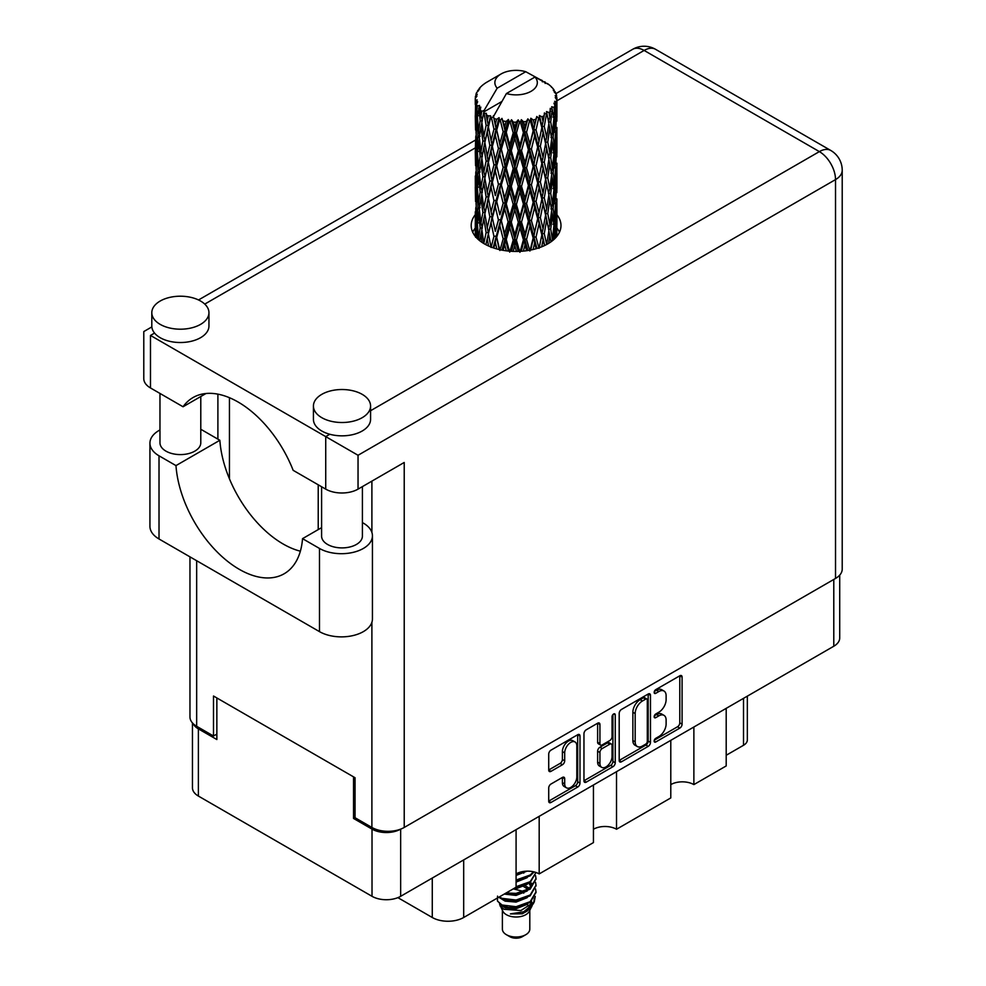 <?xml version="1.0" encoding="UTF-8"?>
<svg xmlns="http://www.w3.org/2000/svg" width="986" height="986" viewBox="0 0 986 986"><rect width="100%" height="100%" fill="white"/><g stroke="black" fill="none" stroke-linecap="round" stroke-linejoin="round"><path stroke-width="1.48" d="M575.048 741.965L572.73 740.634A8.578 4.955 120 0 0 568.454 741.065A8.578 4.955 120 0 0 562.39 751.566L564.695 752.897A8.578 4.955 120 0 1 570.758 742.396A8.578 4.955 120 0 1 575.048 741.965A8.578 4.955 120 0 1 576.822 745.897L576.822 776.906A8.578 4.955 120 0 1 573.076 785.534A8.578 4.955 120 0 1 566.469 787.826A8.578 4.955 120 0 1 564.695 783.907L564.695 778.743A3.204 1.849 120 0 0 564.029 777.264A3.204 1.849 120 0 0 562.427 777.424L550.989 784.03A3.204 1.849 120 0 0 548.721 787.962L548.721 801.174A3.204 1.849 120 0 0 549.387 802.641A3.204 1.849 120 0 0 550.989 802.481L577.722 787.05A3.204 1.849 120 0 0 579.99 783.118L579.99 736.012A3.204 1.849 120 0 0 579.324 734.545A3.204 1.849 120 0 0 577.722 734.706L550.989 750.149A3.204 1.849 120 0 0 548.721 754.068L548.721 770.041A3.204 1.849 120 0 0 549.387 771.508A3.204 1.849 120 0 0 550.989 771.348L562.427 764.742A3.204 1.849 120 0 0 564.695 760.81L564.695 752.897M613.649 713.963L615.239 714.887A2.243 1.294 120 0 0 614.771 713.852A2.243 1.294 120 0 0 613.649 713.963A2.243 1.294 120 0 0 612.059 716.711L612.059 736.604A3.204 1.849 120 0 1 609.792 740.535L602.199 744.911A3.204 1.849 120 0 1 600.597 745.071A3.204 1.849 120 0 1 599.932 743.604L599.932 724.5A3.204 1.849 120 0 0 599.278 723.034A3.204 1.849 120 0 0 597.676 723.194L599.932 724.5M619.196 713.383L619.196 760.489A3.204 1.849 120 0 0 619.861 761.956A3.204 1.849 120 0 0 621.463 761.796L648.209 746.353A3.204 1.849 120 0 0 650.477 742.433L650.477 695.327A3.204 1.849 120 0 0 649.811 693.861A3.204 1.849 120 0 0 648.209 694.008L621.463 709.452A3.204 1.849 120 0 0 619.196 713.383M839.715 575.109L839.715 637.967A20.25 11.684 180 0 1 833.786 646.237L400.649 896.311A20.25 11.684 180 0 1 372.018 896.311L198.383 796.059A20.25 11.684 180 0 1 192.455 787.802L192.455 722.948M658.858 736.542L655.739 738.341A2.243 1.294 120 0 0 654.285 740.313A2.243 1.294 120 0 0 654.618 742.113A2.243 1.294 120 0 0 655.739 742.002L679.822 728.099A3.204 1.849 120 0 0 682.09 724.18L682.09 677.074A3.204 1.849 120 0 0 681.425 675.607A3.204 1.849 120 0 0 679.822 675.767L655.739 689.658A2.243 1.294 120 0 0 654.285 691.642A2.243 1.294 120 0 0 654.618 693.441A2.243 1.294 120 0 0 655.739 693.331L658.858 691.531A10.254 5.916 120 0 1 663.985 691.026A10.254 5.916 120 0 1 666.117 695.709L666.117 699.641A10.254 5.916 120 0 1 658.858 712.2L655.739 714A2.243 1.294 120 0 0 654.285 715.984A2.243 1.294 120 0 0 654.618 717.771A2.243 1.294 120 0 0 655.739 717.66L658.858 715.861A10.254 5.916 120 0 1 663.985 715.355A10.254 5.916 120 0 1 666.117 720.051L666.117 723.983A10.254 5.916 120 0 1 658.858 736.542M583.958 780.776L610.654 765.37L612.972 766.701A3.204 1.849 120 0 0 615.239 762.77L615.239 714.887M612.972 766.701L586.226 782.144A3.204 1.849 120 0 1 584.624 782.292A3.204 1.849 120 0 1 583.958 780.826L583.958 733.72A3.204 1.849 120 0 1 586.226 729.8L597.676 723.194M539.182 816.322L539.182 873.916L593.436 842.586L593.436 785.004M693.873 727.015L693.873 784.597L726.201 765.937L726.201 708.355M616.521 771.668L616.521 829.251L670.788 797.933L670.788 740.338M355.046 817.591L353.543 818.454L372.018 829.115A20.25 11.684 0 0 0 400.55 829.177M353.543 818.454L353.543 776.869M193.17 723.699A20.25 11.684 0 0 0 198.383 728.876L216.858 739.537L216.858 697.952M747.339 696.141L747.339 739.944A13.064 7.543 180 0 1 743.518 745.28L726.201 755.276M463.679 859.915L463.679 917.498L516.085 887.24L516.085 829.657M397.876 897.642L432.275 917.498L432.275 878.045M670.788 784.597A16.331 9.429 180 0 1 693.873 784.597M593.436 829.251A16.331 9.429 180 0 1 616.521 829.251M516.085 873.916A16.331 9.429 180 0 1 539.182 873.916M463.679 917.498A22.21 12.818 180 0 1 432.275 917.498M663.985 715.355L661.68 714.024A10.254 5.916 120 0 0 656.553 714.53L658.858 715.861M654.334 715.811L656.553 714.53M663.985 691.026L661.68 689.682A10.254 5.916 120 0 0 656.553 690.2L658.858 691.531M654.334 691.482L656.553 690.2M654.334 740.153L677.518 726.768A3.204 1.849 120 0 0 679.785 722.837L679.785 675.78M619.196 760.44L645.904 745.022A3.204 1.849 120 0 0 648.172 741.09L648.172 694.033M645.719 744.134A2.243 1.294 120 0 0 647.309 741.386L647.309 700.035A2.243 1.294 120 0 0 646.841 699A2.243 1.294 120 0 0 645.719 699.123L642.428 701.009A10.254 5.916 120 0 0 635.181 713.581L635.181 741.842A10.254 5.916 120 0 0 637.301 746.538A10.254 5.916 120 0 0 642.428 746.02L645.719 744.134M646.841 699L644.524 697.669A2.243 1.294 120 0 0 643.402 697.78L645.719 699.123M637.301 746.538L634.996 745.206A10.254 5.916 120 0 1 632.864 740.511L632.864 712.237A10.254 5.916 120 0 1 640.124 699.678L643.402 697.78M597.627 723.219L597.627 742.273A3.204 1.849 120 0 0 598.292 743.74L600.597 745.071M612.922 714.591L612.922 761.438L615.239 762.77M599.932 763.423A8.578 4.955 120 0 0 601.719 767.355A8.578 4.955 120 0 0 608.325 765.05A8.578 4.955 120 0 0 612.059 756.422L612.059 745.502A3.204 1.849 120 0 0 611.394 744.036A3.204 1.849 120 0 0 609.792 744.196L602.199 748.571A3.204 1.849 120 0 0 599.932 752.503L599.932 763.423L597.627 762.092A8.578 4.955 120 0 0 599.402 766.023L601.719 767.355M611.394 744.036L609.089 742.704A3.204 1.849 120 0 0 607.487 742.865L609.792 744.196M597.627 762.092L597.627 751.172A3.204 1.849 120 0 1 599.895 747.24L607.487 742.865M610.654 765.37A3.204 1.849 120 0 0 612.922 761.438M566.469 787.826L564.165 786.495A8.578 4.955 120 0 1 562.39 782.576L562.39 777.449M548.721 769.992L560.122 763.398A3.204 1.849 120 0 0 562.39 759.479L562.39 751.566M548.721 801.125L575.417 785.706A3.204 1.849 120 0 0 577.685 781.787L577.685 734.73M321.596 527.646L302.529 538.652L319.489 548.45A31.022 17.908 0 0 0 363.353 548.45A31.022 17.908 0 0 0 372.437 535.78A31.022 17.908 0 0 0 363.353 523.122L362.404 522.58M319.489 548.45L319.489 631.632A31.022 17.908 0 0 0 363.353 631.632A31.022 17.908 0 0 0 372.437 618.962L372.437 535.78M160.176 301.038A28.569 16.491 0 0 0 151.807 312.698A28.569 16.491 0 0 0 169.444 327.944A28.569 16.491 0 0 0 200.577 324.369A28.569 16.491 0 0 0 208.946 312.698A28.569 16.491 0 0 0 191.309 297.464A28.569 16.491 0 0 0 160.176 301.038M151.807 312.698L151.807 326.033A28.569 16.491 0 0 0 154.543 333.083A28.569 16.491 0 0 0 200.577 337.693A28.569 16.491 0 0 0 208.946 326.033L208.946 312.698M321.793 394.351A28.569 16.491 0 0 0 313.425 406.01A28.569 16.491 0 0 0 331.062 421.256A28.569 16.491 0 0 0 362.207 417.682A28.569 16.491 0 0 0 370.576 406.01A28.569 16.491 0 0 0 352.939 390.776A28.569 16.491 0 0 0 321.793 394.351M313.425 406.01L313.425 419.346A28.569 16.491 0 0 0 329.792 434.259A28.569 16.491 0 0 0 362.207 431.005A28.569 16.491 0 0 0 370.576 419.346L370.576 406.01M475.277 214.714A44.9 25.919 0 0 0 471.197 225.523A44.9 25.919 0 0 0 498.904 249.47A44.9 25.919 0 0 0 547.834 243.85A44.9 25.919 0 0 0 560.985 225.523A44.9 25.919 0 0 0 556.905 214.726M556.88 228.037A44.9 25.919 180 0 1 559.481 232.191M362.404 486.616L362.404 536.125A20.41 11.783 180 0 1 356.427 544.445A20.41 11.783 180 0 1 334.192 547.008A20.41 11.783 180 0 1 321.596 536.125L321.596 486.739M200.787 396.52L200.787 442.813A20.41 11.783 180 0 1 194.809 451.144A20.41 11.783 180 0 1 172.562 453.696A20.41 11.783 180 0 1 159.966 442.813L159.966 393.439M370.576 410.718L819.366 151.61A22.863 13.2 -120 0 1 835.524 179.6A22.863 13.2 0 0 0 842.217 170.27L842.217 569.119A22.863 13.2 180 0 1 835.524 578.449L835.524 179.6L358.041 455.273L150.476 335.437C141.762 330.396 141.762 330.396 150.476 335.437L150.476 387.954L183.051 406.762L206.012 393.5M150.476 387.954A22.863 13.2 180 0 1 143.783 378.624L143.783 331.567L151.844 326.908M196.658 560.714L196.658 726.275L213.506 736.012L216.858 734.077M196.658 726.275A22.863 13.2 180 0 1 189.965 716.945L189.965 556.843M835.524 578.449L404.223 827.451A22.863 13.2 180 0 1 371.895 827.451L355.046 817.727L355.046 777.732L213.506 696.017L213.506 736.012M217.894 439.14L217.894 394.154M358.041 455.273L358.041 489.13L404.223 462.471L404.223 827.451M472.701 232.191A44.9 25.919 180 0 1 475.277 228.062M229.442 478.826L229.442 397.703M358.041 489.13A22.863 13.2 180 0 1 325.725 489.13L325.725 436.613L329.792 434.259M183.051 406.762A90.12 52.036 -120 0 1 193.034 397.555A90.12 52.036 -120 0 1 293.15 470.322L325.725 489.13M300.36 551.186A89.8 51.839 60 0 1 219.853 440.274L202.894 430.475A31.022 17.908 180 0 0 200.787 429.366M319.489 631.632L159.017 538.985A31.022 17.908 180 0 1 149.934 526.327L149.934 443.145A31.022 17.908 180 0 1 159.966 429.958M219.853 440.274L175.976 465.602L159.017 455.803A31.022 17.908 180 0 1 149.934 443.145M175.976 465.602A89.8 51.839 -120 0 0 217.438 552.246A89.8 51.839 -120 0 0 284.153 573.766A89.8 51.839 -120 0 0 302.529 538.652M318.219 484.792L318.219 529.593M502.379 910.288L502.379 929.108A13.718 7.913 0 0 0 506.397 934.703L509.861 936.7A8.812 5.09 0 0 0 522.321 936.7L525.784 934.703A13.718 7.913 0 0 0 529.802 929.108L529.802 910.288M509.861 936.7L506.397 934.703A13.718 7.913 0 0 0 525.784 934.703M499.557 904.113L502.971 911.421A13.718 7.913 0 0 0 506.397 914.7A13.718 7.913 0 0 0 529.199 911.421L532.218 905.481M529.334 907.058A13.718 7.913 0 0 0 527.091 904.384M500.062 905.924L503.932 909.277L520.916 910.522L534.239 901.931L533.143 904.002L523.763 911.767L510.415 913.911L522.272 913.788L531.627 906.849M534.338 898.184L533.82 902.449M534.239 901.931L535.25 896.422M502.01 905.012A19.917 11.499 0 0 0 508.468 907.502L502.392 905.875L497.449 901.007L502.01 905.012L516.085 906.713L530.172 901.672L536.002 891.874L535.546 888.965M497.548 896.114L497.449 901.007M508.468 907.502L516.085 907.539L530.172 902.51L536.002 892.293M498.731 897.26L502.01 899.17L516.085 900.884L530.172 895.843L536.002 885.625M499.36 896.903L502.01 898.345L516.085 900.045L530.172 895.005L536.002 885.218L535.546 882.297M505.14 893.562L516.085 894.216L530.172 889.175L536.002 878.97M506.175 892.971L516.085 893.378L530.172 888.349L536.002 878.551L535.546 875.63M515.456 887.61L530.172 882.519L536.002 872.487L530.172 881.681L516.085 886.71M516.085 880.88L530.172 875.851L534.092 871.92M516.085 880.054L530.172 875.013L533.574 871.797M516.085 874.212L526.881 871.168M517.428 873.226L524.688 871.304M529.728 888.435L527.251 886.956M487.232 120.514L486.184 114.659A40.82 23.565 0 0 0 487.232 115.276A40.82 23.565 0 0 0 488.304 115.88L487.232 120.514L488.378 125.419L487.232 131.643L489.832 145.324L487.232 156.219L484.841 142.44L490.732 117.087L490.56 115.781L488.304 115.88M484.841 142.44L487.232 131.643M487.232 191.95L484.841 178.17L488.378 161.125L487.232 167.386L489.832 181.054L487.232 191.95L488.378 196.867L487.232 203.116L489.832 216.76L487.232 227.68L484.841 213.888L491.077 187.192L493.949 200.663L491.077 211.78L488.378 198.174M484.841 178.17L487.232 167.386M484.841 213.888L487.232 203.116M485.901 244.713L487.232 238.834L488.563 246.007M475.412 96.64A40.82 23.565 0 0 1 475.498 96.16L477.261 94.249L475.955 94.323A40.82 23.565 0 0 1 476.608 92.635L478.715 90.49L477.544 90.872A40.82 23.565 0 0 1 477.828 90.404L479.788 88.777L479.06 88.703A40.82 23.565 0 0 1 480.428 87.162L482.092 85.572A40.82 23.565 0 0 1 482.573 85.166L484.496 83.699A40.82 23.565 0 0 1 486.48 82.393L501.085 73.962A21.224 12.251 0 0 0 497.19 88.198L484.126 110.444L481.747 111.356L480.958 115.843L480.219 109.865L480.786 107.104L478.802 108.201L480.17 120.612L478.629 131.052L477.372 116.878L479.529 105.428L477.335 106.02L476.891 110.42L476.497 104.356L477.668 101.718L475.844 102.544L476.472 115.103L475.77 125.382L475.708 102.063L477.175 99.919L475.363 100.227L475.289 104.59L475.277 98.489L476.965 96.061L475.412 96.64L475.388 98.329M475.277 98.489A40.82 23.565 0 0 0 475.277 98.625A40.82 23.565 0 0 0 475.363 100.227M476.497 104.356A40.82 23.565 0 0 0 477.335 106.02M480.219 109.865A40.82 23.565 0 0 0 481.747 111.356M542.386 81.85L542.275 80.544A40.82 23.565 0 0 0 539.958 79.509L525.748 71.707A21.224 12.251 0 0 0 501.085 73.962M556.831 228.308L556.88 203.56M556.314 237.047L556.72 224.389L556.893 236.332M556.412 223.354L556.72 224.389M545.344 82.676L545.246 82.134A40.82 23.565 0 0 0 544.642 81.789L543.791 81.813M556.831 192.603L556.88 167.817M556.905 198.901L556.72 213.235L556.905 198.901M556.535 219.742L555.919 234.015L555.007 223.711L555.919 209.439L556.535 219.742M553.614 239.758L554.489 230.157L555.328 238.119M553.738 227.347L554.489 230.157M555.167 236.467L555.919 234.015M555.007 223.711L552.961 224.266M555.365 207.491L555.919 209.439M556.277 214.689L556.72 213.235M556.24 202.956L554.329 203.658M556.412 187.636L556.72 188.671M551.494 87.286L551.433 86.842A40.82 23.565 0 0 0 551.001 86.411L549.239 84.87A40.82 23.565 0 0 0 549.19 84.833A40.82 23.565 0 0 0 547.403 83.502L546.786 83.49M545.246 82.134L545.135 83.44M501.627 101.632L483.88 111.886L484.126 110.444M483.584 112.872A40.82 23.565 0 0 0 484.101 113.254L486.123 125.419L483.843 136.142L481.797 122.202L483.88 111.886M486.184 114.659L486.357 113.353L484.101 113.254M490.732 117.087A40.82 23.565 0 0 0 491.41 117.383L493.949 129.215L491.077 140.32L488.378 126.726M549.19 84.833L534.991 77.044L506.422 93.534L493.111 117.211L491.41 117.383M556.831 156.873L556.88 132.124M556.905 163.195L556.72 177.505L556.905 163.195M556.535 184L555.919 198.297L555.007 187.969L555.919 173.721L556.535 184M555.537 204.755L554.489 219.003L553.158 208.588L554.489 194.439L555.537 204.755M553.922 225.449L552.456 239.561L550.718 229.072L552.456 214.997L553.922 225.449M548.672 243.357L549.843 235.42L551.001 241.816M551.433 86.842L552.924 88.469A40.82 23.565 0 0 1 554.12 90.059L553.245 90.108L555.167 91.809A40.82 23.565 0 0 1 555.401 92.277L554.132 91.858L556.141 94.077A40.82 23.565 0 0 1 556.609 95.79L555.167 95.667L556.868 97.639A40.82 23.565 0 0 1 556.893 98.119L555.266 97.491L556.831 99.968L556.72 106.069L556.56 101.694L554.637 101.324L556.018 103.518L556.535 112.552L555.919 126.837L555.007 116.521L555.821 103.998L553.947 103.111L554.97 105.785L554.489 111.825L553.959 107.412L551.692 106.734L553.922 118.271L552.456 132.395L550.718 121.894L552.259 109.532L550.25 108.361L549.843 117.087L548.98 112.577L546.503 111.554L547.23 115.177L546.503 111.554M506.422 93.534A21.224 12.251 0 0 0 531.097 91.291A21.224 12.251 0 0 0 534.991 77.044M494.035 118.443A40.82 23.565 0 0 0 496.611 119.331L495.317 124.125L493.357 115.781M499.483 120.144A40.82 23.565 0 0 0 500.272 120.341L503.168 131.779L499.877 143.327L496.71 130.152L499.483 120.144L499.089 117.667L496.611 119.331M503.267 120.995A40.82 23.565 0 0 0 506.151 121.475L504.696 126.479L501.985 118.394L500.272 120.341M509.281 121.857A40.82 23.565 0 0 0 510.119 121.931L513.213 132.925L509.7 144.967L506.249 132.284L509.281 121.857L508.406 119.466L506.151 121.475M513.312 122.128A40.82 23.565 0 0 0 516.307 122.178L514.803 127.404L513.312 122.128L511.524 119.75L510.119 121.931M519.511 122.104A40.82 23.565 0 0 0 520.349 122.054L523.418 132.605L519.93 145.152L516.405 132.987L519.511 122.104L518.205 119.873L516.307 122.178M523.529 121.783A40.82 23.565 0 0 0 526.45 121.414L524.996 126.849L523.529 121.783L521.347 119.7L520.349 122.054M529.519 120.871A40.82 23.565 0 0 0 530.32 120.711L533.179 130.818L529.913 143.87L526.549 132.198L529.519 120.871L527.867 118.862L526.45 121.414M533.266 119.996A40.82 23.565 0 0 0 535.94 119.207L534.622 124.84L533.266 119.996L530.838 118.246L530.32 120.711M538.676 118.246A40.82 23.565 0 0 0 539.379 117.975L541.856 127.699L539.034 141.183L536.027 129.979L538.676 118.246L536.791 116.496L535.94 119.207M541.943 116.853A40.82 23.565 0 0 0 544.186 115.707L543.076 121.524L541.943 116.853L539.404 115.473L539.379 117.975M546.417 114.388A40.82 23.565 0 0 0 546.983 114.019L548.919 123.423L546.7 137.276L544.26 126.467L546.417 114.388L544.408 112.922L544.186 115.707M548.98 112.577A40.82 23.565 0 0 0 550.669 111.135M553.959 107.412A40.82 23.565 0 0 0 554.97 105.785M556.56 101.694A40.82 23.565 0 0 0 556.831 99.968M548.857 231.02L549.843 235.42M552.012 241.077L552.456 239.561M550.718 229.072L548.499 229.319L549.843 224.266L547.735 213.605L549.843 199.702L551.704 210.24L549.843 224.266M551.556 211.374L552.456 214.997M553.503 222.294L554.489 219.003M553.158 208.588L551.001 208.995L552.456 203.856L550.718 193.342L552.456 179.279L553.922 189.719L552.456 203.856M553.738 191.629L554.489 194.439M555.167 200.75L555.919 198.297M555.007 187.969L552.961 188.536M555.365 171.774L555.919 173.721M556.277 178.947L556.72 177.505M556.24 167.25L554.329 167.953M556.412 151.906L556.72 152.929M555.475 93.325L555.401 92.277M554.021 90.798L554.12 90.059M556.831 121.142L556.893 98.119M556.905 127.465L556.72 141.774L556.905 127.465M556.535 148.27L555.919 162.579L555.007 152.238L555.919 138.003L556.535 148.27M555.537 169.05L554.489 183.26L553.158 172.883L554.489 158.697L555.537 169.05M548.919 230.601L546.7 244.454L544.26 233.657L546.7 219.89L548.919 230.601M541.696 246.82L543.076 239.844L544.457 245.613M544.26 233.657L542.004 233.571L544.666 245.514M539.034 248.361L536.027 237.158L539.034 223.797L543.076 239.844M547.735 213.605L545.48 213.679L547.23 222.343M545.628 214.985L543.076 228.69L540.34 217.672L543.076 204.127L546.7 219.89M548.857 195.29L549.843 199.702M550.718 193.342L548.499 193.589L549.843 188.523L547.735 177.887L549.843 163.959L551.704 174.522L549.843 188.523M551.556 175.668L552.456 179.279M553.503 186.564L554.489 183.26M553.158 172.883L551.001 173.277L552.456 168.138L550.718 157.6L552.456 143.562L553.922 153.976L552.456 168.138M553.738 155.887L554.489 158.697M555.167 165.032L555.919 162.579M555.007 152.238L552.961 152.793M555.365 136.056L555.919 138.003M556.277 143.229L556.72 141.774M556.24 131.52L554.329 132.223M556.412 116.175L556.72 117.198M556.548 97.257L556.609 95.79M555.537 133.32L554.489 147.543L553.158 137.153L554.489 122.967L555.537 133.32M548.919 194.871L546.7 208.736L544.26 197.915L546.7 184.16L548.919 194.871M541.856 234.878L539.157 247.757M533.081 249.52L534.622 243.172L536.15 248.719M536.027 237.158L533.882 236.763L536.926 248.484M533.179 237.996L529.913 251.036L526.549 239.376L529.913 226.472L533.179 237.996L533.882 236.763L534.622 243.172M540.34 217.672L538.11 217.438L542.004 233.571L543.076 228.69M537.69 218.719L534.622 232.018L531.405 220.568L534.622 207.454L537.69 218.719L538.11 217.438L539.034 223.797M544.26 197.915L542.004 197.841L545.48 213.679L546.7 208.736M541.856 199.147L539.034 212.643L536.027 201.427L539.034 188.067L543.076 204.127M547.735 177.887L545.48 177.973L547.242 186.65M545.628 179.279L543.076 192.96L540.34 181.966L543.076 168.396L546.7 184.16M548.857 159.547L549.843 163.959M550.718 157.6L548.499 157.846L549.843 152.805L547.735 142.157L549.843 128.229L551.704 138.792L549.843 152.805M551.556 139.938L552.456 143.562M553.503 150.833L554.489 147.543M553.158 137.153L551.001 137.559L552.456 132.395M553.738 120.169L554.489 122.967M555.167 129.302L555.919 126.837M555.007 116.521L552.961 117.087M556.277 107.511L556.72 106.069M548.919 159.128L546.7 173.018L544.26 162.185L546.7 148.455L548.919 159.128M523.369 251.097L524.996 245.169L526.61 250.727M526.549 239.376L524.638 238.674L527.929 250.53M523.418 239.783L519.93 252.33L516.405 240.165L519.93 227.766L523.418 239.783L524.638 238.674L524.996 245.169M531.405 220.568L529.359 220.001L533.882 236.763L534.622 232.018M528.397 221.184L524.996 234.015L521.52 222.072L524.996 209.451L528.397 221.184L529.359 220.001L529.913 226.472M536.027 201.427L533.882 201.021L538.11 217.438L539.034 212.643M533.179 202.266L529.913 215.33L526.549 203.646L529.913 190.754L533.179 202.266L533.882 201.021L534.622 207.454M540.34 181.966L538.11 181.72L542.004 197.841L543.076 192.96M537.69 183.002L534.622 196.276L531.405 184.85L534.622 171.712L537.69 183.002L538.11 181.72L539.034 188.067M544.26 162.185L542.004 162.098L545.48 177.973L546.7 173.018M541.856 163.405L539.034 176.925L536.027 165.697L539.034 152.362L543.076 168.396M547.735 142.157L545.48 142.243L547.242 150.957M545.628 143.549L543.076 157.242L540.34 146.236L543.076 132.666L546.7 148.455M548.857 123.829L549.843 128.229M550.718 121.894L548.499 122.141L549.843 117.087M553.503 115.128L554.489 111.825M513.164 251.393L514.803 245.724L516.454 251.442M516.405 240.165L514.852 239.216L518.229 251.418M513.213 240.103L509.7 252.145L506.249 239.475L509.7 227.581L513.213 240.103L514.852 239.216L514.803 245.724M521.52 222.072L519.782 221.246L524.638 238.674L524.996 234.015M518.328 222.257L514.803 234.569L511.29 222.121L514.803 210.006L518.328 222.257L519.782 221.246L519.93 227.766M526.549 203.646L524.638 202.943L529.359 220.001L529.913 215.33M523.418 204.053L519.93 216.612L516.405 204.435L519.93 192.036L523.418 204.053L524.638 202.943L524.996 209.451M531.405 184.85L529.359 184.296L533.882 201.021L534.622 196.276M528.397 185.479L524.996 198.285L521.52 186.366L524.996 173.709L528.397 185.479L529.359 184.296L529.913 190.754M536.027 165.697L533.882 165.291L538.11 181.72L539.034 176.925M533.179 166.535L529.913 179.6L526.549 167.916L529.913 155.036L533.179 166.535L533.882 165.291L534.622 171.712M540.34 146.236L538.11 145.99L542.004 162.098L543.076 157.242M537.69 147.284L534.622 160.558L531.405 149.12L534.622 135.982L537.69 147.284L538.11 145.99L539.034 152.362M544.26 126.467L542.004 126.393L545.48 142.243L546.7 137.276M541.856 127.699L543.076 132.666M503.106 250.333L504.709 244.799L506.311 250.826M506.249 239.475L505.152 238.329L508.443 251.073M503.168 238.957L499.877 250.493L496.71 237.343L499.877 225.93L503.168 238.957L505.152 238.329L504.696 244.799M511.29 222.121L509.959 221.061L514.852 239.216L514.803 234.569M508.123 221.838L504.696 233.645L501.356 220.704L504.696 209.081L508.123 221.838L509.959 221.061L509.7 227.581M516.405 204.435L514.852 203.473L519.782 221.246L519.93 216.612M513.213 204.373L509.7 216.427L506.249 203.732L509.7 191.851L513.213 204.373L514.852 203.473L514.803 210.006M521.52 186.366L519.782 185.528L524.638 202.943L524.996 198.285M518.328 186.539L514.803 198.839L511.29 186.416L514.803 174.275L518.328 186.539L519.782 185.528L519.93 192.036M526.549 167.916L524.638 167.213L529.359 184.296L529.913 179.6M523.418 168.31L519.93 180.894L516.405 168.692L519.93 156.33L523.418 168.31L524.638 167.213L524.996 173.709M531.405 149.12L529.359 148.566L533.882 165.291L534.622 160.558M528.397 149.749L524.996 162.554L521.52 150.636L524.996 137.978L528.397 149.749L529.359 148.566L529.913 155.036M536.027 129.979L533.882 129.573L538.11 145.99L539.034 141.183M533.179 130.818L533.882 129.573L534.622 135.982M539.404 115.473L542.004 126.393L543.076 121.524M493.813 248.028L495.317 242.457L496.808 248.94M496.71 237.343L499.187 249.544M493.949 236.393L491.077 247.486L488.378 233.904L491.077 222.922L493.949 236.393L496.143 236.073L495.317 242.457M501.356 220.704L505.152 238.329L504.696 233.645M498.423 219.964L495.317 231.303L492.359 217.894L495.317 206.74L498.423 219.964L500.531 219.484L499.877 225.93M506.249 203.732L505.152 202.586L509.959 221.061L509.7 216.427M503.168 203.227L499.877 214.788L496.71 201.612L499.877 190.199L503.168 203.227L505.152 202.586L504.696 209.081M511.29 186.416L509.959 185.356L514.852 203.473L514.803 198.839M508.123 186.12L504.696 197.915L501.356 184.986L504.696 173.351L508.123 186.12L509.959 185.356L509.7 191.851M516.405 168.692L514.852 167.743L519.782 185.528L519.93 180.894M513.213 168.643L509.7 180.709L506.249 168.002L509.7 156.145L513.213 168.643L514.852 167.743L514.803 174.275M521.52 150.636L519.782 149.81L524.638 167.213L524.996 162.554M518.328 150.809L514.803 163.109L511.29 150.685L514.803 138.545L518.328 150.809L519.782 149.81L519.93 156.33M526.549 132.198L524.638 131.495L529.359 148.566L529.913 143.87M523.418 132.605L524.638 131.495L524.996 137.978M530.838 118.246L533.882 129.573L534.622 124.84M488.378 233.904L487.232 238.834M492.359 217.894L495.317 231.303M489.832 216.76L492.076 216.6L491.077 222.922M496.71 201.612L499.877 214.788M493.949 200.663L496.143 200.343L495.317 206.74M501.356 184.986L505.152 202.586L504.696 197.915M498.423 184.259L495.317 195.561L492.359 182.188L495.317 170.997L498.423 184.259L500.531 183.778L499.877 190.199M506.249 168.002L505.152 166.856L509.959 185.356L509.7 180.709M503.168 167.484L499.877 179.058L496.71 165.87L499.877 154.494L503.168 167.484L505.152 166.856L504.696 173.351M511.29 150.685L509.959 149.625L514.852 167.743L514.803 163.109M508.123 150.39L504.696 162.185L501.356 149.256L504.696 137.621L508.123 150.39L509.959 149.625L509.7 156.145M516.405 132.987L514.852 132.025L519.782 149.81L519.93 145.152M513.213 132.925L514.852 132.025L514.803 138.545M521.347 119.7L524.638 131.495L524.996 126.849M486.123 232.597L483.843 243.308L481.797 229.381L483.843 218.744L486.123 232.597L488.378 232.597L487.232 227.68M479.874 240.843L480.958 234.163L482.068 242.433M481.907 230.157L480.958 234.163M484.853 213.95L483.843 218.744M491.767 215.034L491.077 211.78M492.359 182.188L495.317 195.561M489.832 181.054L492.076 180.882L491.077 187.192M496.71 165.87L499.877 179.058M493.949 164.933L491.077 176.05L488.378 162.431L491.077 151.487L493.949 164.933L496.143 164.6L495.317 170.997M501.356 149.256L505.152 166.856L504.696 162.185M498.423 148.529L495.317 159.843L492.359 146.458L495.317 135.267L498.423 148.529L500.531 148.048L499.877 154.494M506.249 132.284L505.152 131.138L509.959 149.625L509.7 144.967M503.168 131.779L505.152 131.138L504.696 137.621M511.524 119.75L514.852 132.025L514.803 127.404M486.123 196.867L483.843 207.602L481.797 193.65L483.843 183.014L486.123 196.867L488.378 196.867L492.076 180.882L491.077 176.05M482.881 212.421L480.958 223.009L479.295 208.921L480.958 198.445L482.881 212.421L485.124 212.582L483.843 207.602M480.17 227.791L478.629 238.23L477.372 224.056L478.629 213.666L480.17 227.791L482.364 228.111L480.958 223.009M476.176 237.392L476.891 228.74L477.68 238.945M477.557 226.361L476.891 228.74M479.27 240.35L478.629 238.23M479.455 210.437L478.629 213.666M481.907 194.427L480.958 198.445M484.853 178.232L483.843 183.014M491.767 179.316L492.076 180.882L496.143 164.6L495.317 159.843M488.378 162.431L487.232 156.219M492.359 146.458L496.143 164.6L500.531 148.048L499.877 143.327M489.832 145.324L492.076 145.164L491.077 151.487M496.71 130.152L500.531 148.048L505.152 131.138L504.696 126.479M493.949 129.215L496.143 128.895L495.317 135.267M501.985 118.394L505.152 131.138L508.406 119.466M486.123 161.125L483.843 171.872L481.797 157.92L483.843 147.308L486.123 161.125L488.378 161.125L492.076 145.164L491.077 140.32M482.881 176.716L480.958 187.278L479.295 173.216L480.958 162.715L482.881 176.716L485.124 176.876L483.843 171.872M480.17 192.06L478.629 202.512L477.372 188.326L478.629 177.936L480.17 192.06L482.364 192.381L480.958 187.278M478.025 207.22L476.891 217.598L476.053 203.313L476.891 193.022L478.025 207.22L480.133 207.701M476.472 222.281L475.77 232.56L475.77 207.984L476.472 222.281L478.456 222.91M475.277 236.32L475.289 222.91L475.56 237.219M476.386 234.532L475.77 232.56M476.213 206.481L475.77 207.984M477.766 220.494L476.891 217.598M477.557 190.643L476.891 193.022M479.701 206.173L478.629 202.512M479.455 174.732L478.629 177.936M481.907 158.697L480.958 162.715M484.853 142.514L483.843 147.308M491.755 143.549L492.076 145.164L496.143 128.895L495.317 124.125M493.382 115.929L496.143 128.895L499.089 117.667M482.881 140.986L480.958 151.561L479.295 137.485L480.958 126.984L482.881 140.986L485.124 141.146L483.843 136.142M480.17 156.318L478.629 166.794L477.372 152.596L478.629 142.218L480.17 156.318L482.364 156.651L480.958 151.561M478.025 171.515L476.891 181.855L476.053 167.608L476.891 157.292L478.025 171.515L480.133 171.995M476.472 186.551L475.77 196.843L475.77 172.267L476.472 186.551L478.456 187.18M475.56 201.489L475.289 187.192L476.164 201.748M475.301 211.78L475.351 222.725M475.56 212.619L475.289 211.756M476.386 198.815L475.77 196.843M476.213 170.763L475.77 172.267M477.766 184.752L476.891 181.855M477.557 154.901L476.891 157.292M479.701 170.467L478.629 166.794M479.455 139.001L478.629 142.218M481.907 122.979L480.958 126.984M486.123 125.419L488.378 125.419L490.56 115.781M478.025 135.785L476.891 146.138L476.053 131.877L476.891 121.561L478.025 135.785L480.133 136.265M476.472 150.821L475.77 161.125L475.77 136.549L476.472 150.821L478.456 151.45M475.56 165.784L475.289 151.462L476.164 166.042M475.301 176.038L475.351 187.007M475.56 176.876L475.289 176.026M476.386 163.097L475.77 161.125M476.213 135.045L475.77 136.549M477.766 149.022L476.891 146.138M477.557 119.183L476.891 121.561M479.701 134.725L478.629 131.052M525.748 71.707L497.19 88.198M480.17 120.612L482.364 120.933L480.958 115.843M475.56 130.053L475.289 115.732L476.164 130.312M475.56 141.158L475.351 151.277M476.386 127.367L475.77 125.382M476.472 115.103L478.456 115.732M477.766 113.316L476.891 110.42M475.56 105.44L475.351 115.547M475.955 94.323L476.041 95.568M477.544 90.872L477.47 91.747M522.272 913.788L527.054 911.113L530.172 907.773M531.171 905.678L531.59 901.377M531.54 902.289L531.429 901.524M523.776 893.131L522.974 892.761M501.8 899.084L505.128 901.118L516.085 902.079L527.251 897.63M530.456 885.625L528.829 883.407M513.077 888.978L516.085 888.743L527.251 884.306M516.085 875.42L527.005 871.156M529.692 906.824L531.59 901.463M523.985 891.566L513.632 888.965M530.875 884.799L529.728 882.827M522.112 872.203L523.899 871.402M501.517 905.444L505.128 907.786L516.085 908.747L527.251 904.298M528.311 889.545L522.974 886.094M504.253 894.08L516.085 895.411L527.251 890.962M529.371 888.891L531.59 883.136M523.776 873.128L522.974 872.758M516.085 882.076L527.251 877.639M528.57 888.127L524.897 885.391M518.205 119.873L496.143 200.343L485.839 244.676M527.867 118.862L493.173 247.819M536.791 116.496L524.638 167.213L501.911 250.124M540.229 135.563L529.359 184.296L511.487 251.307M540.242 171.281L533.882 201.021L521.311 251.27M540.229 207.048L530.751 250.025M540.229 242.79L539.231 247.732M833.786 646.237L833.786 579.448M400.649 829.14L400.649 896.311M372.018 896.311L372.018 829.115M198.383 728.876L198.383 796.059M743.518 745.28L743.518 698.359M654.162 716.748L655.739 717.66M654.162 692.406L655.739 693.331M679.822 675.767L682.09 677.074M679.785 722.837L682.09 724.18M677.518 726.768L679.822 728.099M654.162 741.09L655.739 742.002M648.209 694.008L650.477 695.327M648.172 741.09L650.477 742.433M645.904 745.022L648.209 746.353M619.196 760.489L621.463 761.796M640.124 699.678L642.428 701.009M632.864 712.237L635.181 713.581M632.864 740.511L635.181 741.842M583.958 780.826L586.226 782.144M597.627 742.273L599.932 743.604M599.895 747.24L602.199 748.571M597.627 751.172L599.932 752.503M562.427 777.424L564.695 778.743M562.39 782.576L564.695 783.907M562.39 759.479L564.695 760.81M560.122 763.398L562.427 764.742M548.721 770.041L550.989 771.348M577.722 734.706L579.99 736.012M577.685 781.787L579.99 783.118M575.417 785.706L577.722 787.05M548.721 801.174L550.989 802.481M842.217 170.27A22.863 22.863 0 0 0 830.791 150.476A22.863 13.2 120 0 0 819.366 151.61L644.117 50.434L556.905 100.782M475.289 147.9L204.755 304.095M154.543 333.083L150.476 335.437M371.895 827.451L371.895 622.302M371.895 532.452L371.895 481.131M632.692 49.3A22.863 13.2 60 0 1 644.117 50.434A22.863 13.2 120 0 1 655.542 49.3A22.863 22.863 0 0 0 632.692 49.3L555.796 93.695M159.017 455.803L159.017 538.985M475.289 140.172L198.519 299.966M830.791 150.476L655.542 49.3M536.002 892.712L536.002 891.874M536.002 886.044L536.002 885.218M536.002 879.376L536.002 878.551M556.905 224.401L556.905 208.773M556.905 188.696L556.905 173.043M556.905 152.966L556.905 137.325M556.905 117.223L556.905 101.607"/></g></svg>
